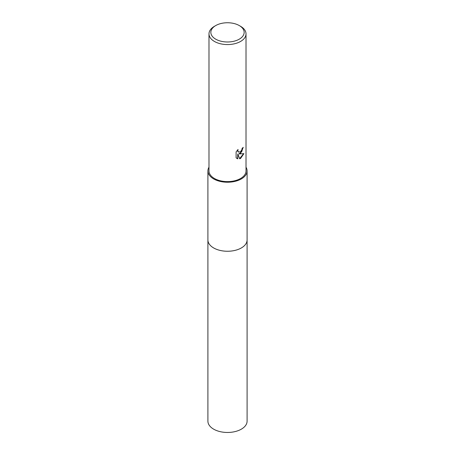 <?xml version="1.0" encoding="UTF-8"?>
<svg xmlns="http://www.w3.org/2000/svg" width="455" height="455" viewBox="0 0 455 455"><rect width="100%" height="100%" fill="white"/><g stroke="black" fill="none" stroke-linecap="round" stroke-linejoin="round"><path stroke-width="0.68" d="M247.093 239.745A19.593 11.312 180 0 1 247.093 239.944A19.593 11.312 180 0 1 241.355 247.941A19.593 11.312 180 0 1 220.004 250.392A19.593 11.312 180 0 1 207.907 239.944A19.593 11.312 180 0 1 207.907 239.745M247.093 239.802A19.593 11.312 180 0 1 241.355 247.947A19.593 11.312 180 0 1 219.89 250.369A19.593 11.312 180 0 1 207.907 239.802M246.013 167.218A19.593 11.312 180 0 1 247.093 170.921A19.593 11.312 180 0 1 241.355 178.917A19.593 11.312 180 0 1 220.004 181.369A19.593 11.312 180 0 1 207.907 170.921A19.593 11.312 180 0 1 208.987 167.218M240.587 153.289L238.818 153.955L243.886 153.631L240.587 158.431L239.717 158.795L237.8 154.006L237.8 158.84L236.111 157.845L236.111 151.885L238.056 149.473L237.794 150.656L238.511 152.072L240.587 151.686L241.929 149.547L242.123 148.313A18.513 10.687 0 0 0 243.249 147.374L240.587 153.289M239.279 25.565L240.593 26.322A18.513 10.687 180 0 1 246.013 33.88A18.513 10.687 180 0 1 240.587 41.439A18.513 10.687 180 0 1 220.413 43.754A18.513 10.687 180 0 1 208.987 33.88A18.513 10.687 180 0 1 214.407 26.322A18.513 10.687 180 0 1 214.413 26.322L215.721 25.565A16.659 9.618 180 0 1 239.279 25.565A16.659 9.618 180 0 1 239.279 39.17A16.659 9.618 180 0 1 215.721 39.17A16.659 9.618 180 0 1 215.721 25.565L214.407 26.322M246.013 33.88L246.013 170.921A18.513 10.687 180 0 1 240.587 178.479A18.513 10.687 180 0 1 220.413 180.794A18.513 10.687 180 0 1 208.987 170.921L208.987 33.88M243.015 147.585L241.707 151.714L238.818 153.955M238.403 151.998L237.76 151.379L237.652 149.883M236.799 158.408L237.578 158.71L237.8 154.006M239.654 158.624L243.596 153.705M207.907 239.944A19.593 11.312 180 0 0 213.645 247.947A19.593 11.312 180 0 0 234.996 250.398A19.593 11.312 180 0 0 247.093 239.944L247.093 421.154A19.593 11.312 180 0 1 234.996 431.607A19.593 11.312 180 0 1 213.645 429.156A19.593 11.312 180 0 1 207.907 421.154L207.907 170.921M247.093 239.944L247.093 170.921"/></g></svg>
